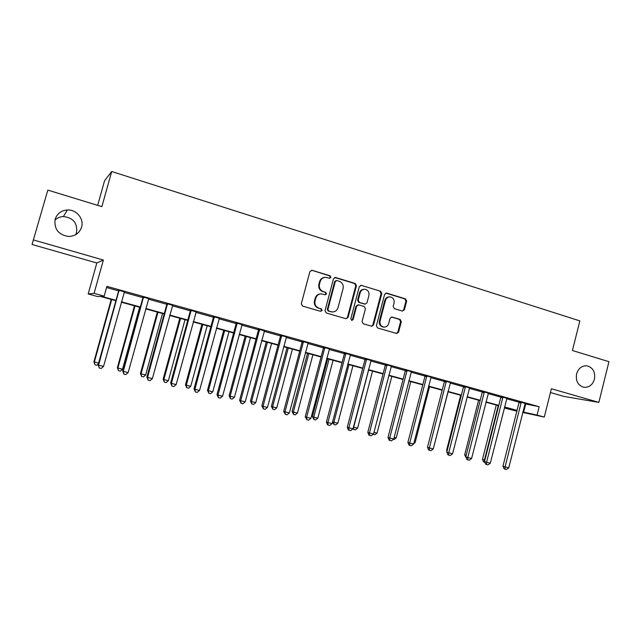 <?xml version="1.0" encoding="UTF-8"?>
<svg xmlns="http://www.w3.org/2000/svg" width="641" height="641" viewBox="0 0 641 641"><rect width="100%" height="100%" fill="white"/><g stroke="black" fill="none" stroke-linecap="round" stroke-linejoin="round"><path stroke-width="0.96" d="M330.908 277.393L330.059 275.79L312.079 270.286L309.899 271.552L301.31 303.778L302.544 306.077L320.628 311.342L322.143 310.444L321.285 308.85L318.962 308.169C315.765 306.863 314.467 304.435 315.051 300.869L315.765 298.193C316.766 295.277 318.737 293.842 321.686 293.907L325.235 294.836L326.525 293.899L325.676 292.304L323.36 291.607C320.171 290.285 318.873 287.841 319.458 284.292L320.171 281.615C321.133 278.771 323.048 277.345 325.916 277.353L329.658 278.322L330.908 277.393M329.522 278.306L330.299 277.441L329.458 275.838L311.694 270.214M320.628 311.342L321.55 310.428L320.7 308.842L318.962 308.169M325.075 294.812L325.932 293.915L325.083 292.32L323.36 291.607M576.588 373.911C575.562 381.01 577.99 385.465 583.871 387.284C589.063 387.629 592.588 384.937 594.455 379.208C595.481 372.028 592.997 367.565 587.004 365.819C581.9 365.562 578.43 368.263 576.588 373.911M55.134 219.286C53.964 229.045 58.419 234.774 68.491 236.473C75.117 236.249 79.484 233.132 81.583 227.13C84.203 218.877 76.463 209.423 67.425 209.968C61.199 210.48 57.105 213.581 55.134 219.286M75.654 234.694L76.543 232.451C77.569 223.052 73.186 217.748 63.371 216.538C60.054 216.69 57.233 217.892 54.926 220.135M402.364 311.061L404.407 309.811L406.674 301.094L405.537 298.882L386.683 293.113L384.616 294.363L376.403 325.724L377.565 327.944L396.747 333.512L398.566 332.198L401.322 321.646L400.176 319.442L391.859 316.999L390.065 318.305L388.686 323.561C387.853 326.021 386.219 327.198 383.799 327.086C380.858 326.293 379.616 324.274 380.073 321.029L385.473 300.397C386.267 298.025 387.829 296.855 390.161 296.895C393.213 297.624 394.511 299.659 394.063 303.001L393.165 306.422L394.311 308.642L402.364 311.061M524.907 403.83L539.153 406.723L537.054 415.088L544.281 417.075L522.736 412.419M47.827 190.113L32.05 244.485L47.827 190.113L101.879 206.634L111.702 171.508L579.849 320.893L572.437 350.515L608.95 361.676L598.854 402.388L551.388 388.75L544.281 417.075M32.05 244.485L96.823 262.986L103.369 260.038L33.701 240.022M103.369 260.038L94.083 293.37L104.171 296.142L101.382 296.31L116.005 300.325M539.153 406.723L106.895 286.359L104.171 296.142M356.428 285.758L355.242 283.498L335.636 277.497L333.496 278.755L325.019 310.709L326.237 312.976L345.948 318.729L348.071 317.447L356.428 285.758L355.779 285.79L354.593 283.53L334.73 277.481M361.412 285.381L380.634 291.262L381.796 293.498L373.567 324.899L371.716 326.221L363.247 323.769L362.069 321.534L365.434 308.738L364.256 306.494L358.768 304.86L356.66 306.126L353.135 319.498L351.829 320.428L350.827 318.817L359.305 286.631L361.412 285.381L380.634 291.262M550.435 392.54L564.048 396.434L598.854 402.388M106.566 287.529L118.585 290.87M124.042 292.384L142.903 297.624M148.392 299.155L166.804 304.275M172.325 305.805L190.305 310.805M195.85 312.351L213.413 317.231M218.99 318.785L236.144 323.553M241.745 325.107L258.499 329.762M264.132 331.333L280.494 335.884M286.15 337.454L302.135 341.901M307.808 343.472L323.433 347.815M329.129 349.401L344.393 353.648M350.106 355.234L365.017 359.377M370.746 360.971L385.329 365.025M391.074 366.62L405.32 370.586M411.081 372.189L425.007 376.059M430.784 377.661L444.397 381.451M450.182 383.054L463.491 386.755M469.284 388.366L482.296 391.988M488.105 393.598L500.821 397.132M506.646 398.75L519.074 402.211M124.362 291.839L118.545 290.221M148.704 298.61L142.863 296.983M172.629 305.268L166.764 303.634M196.154 311.814L190.265 310.172M219.294 318.248L213.373 316.606M242.042 324.578L236.104 322.928M264.421 330.804L258.467 329.154M286.431 336.934L280.462 335.267M308.089 342.959L302.103 341.292M329.402 348.888L323.401 347.222M350.379 354.721L344.361 353.047M371.019 360.466L364.993 358.792M391.339 366.123L385.297 364.441M411.346 371.684L405.296 370.001M431.04 377.164L424.983 375.482M450.439 382.565L444.365 380.874M469.541 387.877L463.467 386.186M488.354 393.117L482.272 391.419M506.887 398.269L500.797 396.579M525.147 403.349L519.05 401.659M111.702 171.508L104.571 180.714L97.672 205.352M516.846 411.145L505.18 408.229L516.942 410.761M505.356 407.54L505.18 408.229M115.901 300.709L100.14 296.39L97.584 296.543L88.186 293.963L94.083 293.37M96.823 262.986L88.186 293.963M522.84 411.979L537.054 415.088M121.421 301.815L140.355 307.007M145.803 308.505L164.288 313.577M169.777 315.084L187.821 320.035M193.342 321.55L210.969 326.389M216.514 327.912L233.725 332.631M239.301 334.161L256.112 338.777M261.712 340.315L278.138 344.826M283.763 346.364L299.812 350.771M305.453 352.318L321.133 356.62M326.798 358.175L342.126 362.381M347.807 363.944L362.782 368.054M368.479 369.617L383.118 373.631M388.831 375.201L403.133 379.127M408.87 380.698L422.852 384.536M428.597 386.114L442.258 389.864M448.019 391.443L461.376 395.112M467.153 396.699L480.213 400.28M485.998 401.867L498.762 405.376M504.555 406.963L517.039 410.392M516.958 410.721L504.475 407.299M498.674 405.705L485.91 402.203M480.125 400.617L467.065 397.035M461.296 395.457L447.931 391.787M442.17 390.209L428.508 386.459M422.756 384.88L408.782 381.05M403.045 379.472L388.742 375.554M383.022 373.983L368.391 369.969M362.686 368.407L347.71 364.296M342.03 362.742L326.702 358.535M321.045 356.981L305.356 352.678M299.716 351.132L283.667 346.725M278.042 345.187L261.616 340.683M256.015 339.145L239.197 334.53M233.628 333L216.41 328.28M210.865 326.758L193.237 321.926M187.717 320.412L169.673 315.46M164.184 313.954L145.699 308.882M140.251 307.392L121.317 302.199M525.7 404.054L523.649 412.203M324.819 277.385C322.191 277.601 320.444 279.019 319.587 281.655L320.171 281.615M322.768 291.631C319.587 290.309 318.289 287.873 318.873 284.324L319.587 281.655M320.74 293.899C317.96 294.003 316.109 295.437 315.188 298.201L315.765 298.193M318.377 308.161C315.188 306.855 313.89 304.427 314.475 300.869L315.188 298.201M346.004 318.745L347.438 317.415L355.779 285.79M336.821 280.534L335.323 281.415L327.896 309.443L328.745 311.029L332.03 311.919C335.019 312.039 337.014 310.613 338.031 307.648L343.079 288.554C343.664 285.029 342.39 282.601 339.241 281.279L336.821 280.534M336.245 280.51L334.706 281.455L335.323 281.415M332.19 311.935L328.144 311.013L327.295 309.427L334.706 281.455M371.484 326.173L372.894 324.851L381.107 293.514L379.945 291.286M358.167 304.796L356.011 306.118L352.494 319.458L353.135 319.498M351.597 320.372L352.494 319.458M368.92 295.477C369.368 292.08 368.03 290.02 364.897 289.291C362.542 289.267 360.963 290.445 360.162 292.817L358.231 300.148L359.409 302.4L365.194 304.098L366.997 302.776L368.92 295.477M364.056 289.307C361.78 289.363 360.266 290.541 359.505 292.833L360.162 292.817M364.841 304.098L358.76 302.4L357.582 300.156L359.505 292.833M389.375 296.895C387.084 296.903 385.553 298.065 384.776 300.397L385.473 300.397M383.63 327.07L383.11 327.038C380.169 326.245 378.927 324.234 379.392 320.989L384.776 300.397M396.475 333.456L397.853 332.142L400.601 321.614L399.463 319.41L391.387 317.015M402.412 311.069L403.678 309.795L405.945 301.094L404.816 298.89L385.842 293.097M111.23 299.427L93.923 361.82L98.578 363.183M111.678 299.555L94.323 362.109L94.956 364.785L93.923 361.82M98.377 363.904L96.855 365.258L94.956 364.785M119.066 291.19L118.521 291.246L98.113 364.857L98.562 365.178L119.09 290.165M103.538 366.42L101.206 368.471L99.219 367.974L98.562 365.178L103.538 366.42L124.498 291.663M118.521 291.246L118.521 290.004M99.219 367.974L98.113 364.857M134.458 305.805L117.367 367.71L117.88 368.022L122.543 369.192L139.634 307.223M135.019 305.949L117.88 368.022L118.473 370.658L117.367 367.71M122.543 369.192L120.332 371.131L118.473 370.658M157.317 312.071L140.443 373.495L141.06 373.839L145.651 374.993L162.518 313.497M157.974 312.247L141.06 373.839L141.605 376.443L140.443 373.495M145.651 374.993L143.44 376.9L141.605 376.443M179.8 318.24L163.143 379.192L163.864 379.56L168.383 380.69L185.033 319.675M180.562 318.449L163.864 379.56L164.36 382.132L163.143 379.192M168.383 380.69L166.163 382.589L164.36 382.132M143.496 297.985L142.839 298.001L122.703 371.011L123.272 371.355L143.52 296.959M128.16 372.581L125.828 374.608L123.873 374.12L123.272 371.355L128.16 372.581L148.832 298.442M142.839 298.001L142.831 296.767M123.873 374.12L122.703 371.011M167.509 304.659L166.74 304.643L146.877 377.06L147.558 377.437L167.541 303.642M152.366 378.639L150.034 380.642L148.119 380.161L147.558 377.437L152.366 378.639L172.758 305.1M166.74 304.643L166.74 303.425M148.119 380.161L146.877 377.06M191.122 311.222L190.241 311.173L170.642 383.006L171.435 383.406L191.146 310.212M176.163 384.592L173.831 386.579L171.94 386.106L171.435 383.406L176.163 384.592L196.282 311.646M190.241 311.173L190.241 309.964M171.94 386.106L170.642 383.006M201.931 324.306L185.489 384.8L186.307 385.193L190.746 386.307L207.195 325.756M202.788 324.546L186.307 385.193L186.755 387.733L185.489 384.8M190.746 386.307L188.534 388.182L186.755 387.733M214.342 317.672L213.349 317.599L194.015 388.855L194.912 389.279L214.366 316.678M199.559 390.449L197.228 392.412L195.377 391.947L194.912 389.279L199.559 390.449L219.414 318.08M213.349 317.599L213.357 316.398M195.377 391.947L194.015 388.855M223.717 330.283L207.476 390.321L208.389 390.73L212.764 391.827L229.005 331.734M224.67 330.548L208.389 390.73L208.798 393.245L207.476 390.321M212.764 391.827L210.544 393.686L208.798 393.245M245.158 336.164L229.117 395.753L230.127 396.186L234.43 397.268L250.471 337.623M246.2 336.453L230.127 396.186L230.496 398.67L229.117 395.753M234.43 397.268L232.218 399.103L230.496 398.67M266.271 341.957L250.423 401.098L251.52 401.554L255.759 402.62L271.6 343.424M267.401 342.27L251.52 401.554L251.857 404.014L250.423 401.098M255.759 402.62L253.548 404.431L251.857 404.014M287.056 347.662L271.407 406.362L272.585 406.835L276.76 407.884L292.408 349.129M288.274 347.991L272.585 406.835L272.882 409.27L271.407 406.362M276.76 407.884L274.548 409.687L272.882 409.27M307.528 353.271L292.064 411.546L293.33 412.043L297.44 413.076L312.896 354.745M308.826 353.632L293.33 412.043L293.586 414.447L292.064 411.546M297.44 413.076L295.229 414.855L293.586 414.447M237.17 324.017L236.08 323.913L216.995 394.608L217.996 395.056L237.202 323.032M222.571 396.202L220.24 398.141L218.413 397.692L217.996 395.056L222.571 396.202L242.162 324.418M236.08 323.913L236.08 322.719M218.413 397.692L216.995 394.608M259.629 330.259L258.443 330.123L239.598 400.264L240.704 400.737L259.653 329.282M245.199 401.867L242.875 403.79L241.072 403.341L240.704 400.737L245.199 401.867L264.541 330.644M258.443 330.123L258.443 328.945M241.072 403.341L239.598 400.264M281.72 336.405L280.438 336.237L261.84 405.833L263.042 406.33L281.752 335.427M267.465 407.436L265.134 409.335L263.371 408.894L263.042 406.33L267.465 407.436L286.551 336.765M280.438 336.237L280.438 335.067M263.371 408.894L261.84 405.833M303.457 342.446L302.079 342.254L283.715 411.306L285.013 411.826L303.481 341.477M289.363 412.916L287.04 414.799L285.301 414.358L285.013 411.826L289.363 412.916L308.209 342.799M302.079 342.254L302.079 341.092M285.301 414.358L283.715 411.306M324.843 348.384L323.376 348.167L305.244 416.69L306.63 417.235L324.867 347.43M310.909 418.309L308.585 420.167L306.879 419.743L306.63 417.235L310.909 418.309L329.522 348.728M323.376 348.167L323.376 347.021M306.879 419.743L305.244 416.69M327.687 358.808L312.407 416.65L313.753 417.163L317.8 418.18L333.08 360.282M329.065 359.184L313.753 417.163L313.97 419.543L312.407 416.65M317.8 418.18L315.588 419.943L313.97 419.543M345.884 354.233L344.329 353.992L326.429 421.994L327.904 422.555L345.916 353.287M332.118 423.613L329.795 425.456L328.112 425.031L327.904 422.555L332.118 423.613L350.491 354.561M344.329 353.992L344.337 352.854M328.112 425.031L327.519 424.807L326.429 421.994M349 364.649L333.865 422.211L337.855 423.212L352.951 365.731M332.607 421.746L333.865 422.211L334.057 424.566L332.551 421.954M337.855 423.212L335.644 424.959L334.057 424.566M366.596 359.994L364.961 359.729L347.278 427.21L348.84 427.795L366.628 359.056M352.983 428.829L350.667 430.656L349.008 430.247L348.84 427.795L352.983 428.829L371.131 360.306M364.961 359.729L364.969 358.591M349.008 430.247L348.384 430.007L347.278 427.21M368.631 370.033L353.68 427.186L357.606 428.172L372.525 371.107M353.439 427.098L353.832 429.51L353.015 428.733M357.606 428.172L355.402 429.903L353.832 429.51M386.988 365.658L385.273 365.37L367.806 432.355L369.44 432.947L387.012 364.729M373.527 433.973L371.211 435.776L369.577 435.375L369.44 432.947L373.527 433.973L391.451 365.963M385.273 365.37L385.281 364.248M369.577 435.375L368.92 435.127L367.806 432.355M373.967 432.274L377.068 433.052L391.811 376.395M377.068 433.052L374.865 434.766L373.102 434.302M407.059 371.243L405.264 370.923L388.005 437.41L389.728 438.027L407.083 370.314M393.75 439.029L391.435 440.824L389.824 440.423L389.728 438.027L393.75 439.029L411.458 371.532M405.264 370.923L405.272 369.809M389.824 440.423L389.135 440.167L388.005 437.41M394.183 437.346L396.242 437.859L410.817 381.603M396.242 437.859L394.039 439.558L393.302 439.373M426.818 376.732L424.951 376.395L407.9 442.386L409.703 443.027L426.85 375.81M413.653 444.013L411.346 445.783L409.759 445.391L409.703 443.027L413.653 444.013L431.153 377.012M424.951 376.395L424.959 375.289M409.759 445.391L409.046 445.126L407.9 442.386M414.086 442.338L415.128 442.602L429.534 386.739M415.128 442.602L413.749 443.66M446.28 382.14L444.341 381.78L427.491 447.29L429.366 447.947L446.312 381.227M433.26 448.916L430.952 450.671L429.39 450.286L429.366 447.947L433.26 448.916L450.543 382.413M444.341 381.78L444.349 380.682M429.39 450.286L428.645 450.014L427.491 447.29M433.685 447.258L447.987 391.803M465.446 387.468L463.435 387.092L446.785 452.121L448.732 452.786L465.47 386.563M452.57 453.748L450.262 455.487L448.724 455.102L448.732 452.786L452.57 453.748L469.645 387.725M463.435 387.092L463.443 386.002M448.724 455.102L447.947 454.83L446.785 452.121M460.687 395.289L446.593 450.335L447.194 450.535M447.001 451.28L446.593 450.335M484.316 392.717L482.24 392.316L465.791 456.873L467.802 457.562L484.348 391.819M471.584 458.507L469.276 460.222L467.762 459.845L467.802 457.562L471.584 458.507L488.458 392.965M482.24 392.316L482.256 391.234M467.762 459.845L466.96 459.573L465.791 456.873M478.603 400.2L464.669 454.87L466.167 455.374M466.071 457.53L464.669 454.87M502.913 397.885L500.765 397.46L484.508 461.56L486.583 462.257L502.945 396.995M490.309 463.195L488.009 464.893L486.519 464.525L486.583 462.257L490.309 463.195L506.991 398.117M500.765 397.46L500.781 396.394M486.519 464.525L485.686 464.236L484.508 461.56M496.262 405.048L482.481 459.341L484.876 460.102M498.257 405.593L484.452 459.998L484.396 462.153L483.602 461.889L482.481 459.341M484.812 462.257L484.396 462.153M521.229 402.973L519.026 402.54L502.945 466.175L505.092 466.888L521.261 402.091M508.762 467.81L506.462 469.492L504.996 469.132L505.092 466.888L508.762 467.81L525.251 403.197M519.026 402.54L519.034 401.474M504.996 469.132L504.138 468.835L502.945 466.175M329.458 275.838L330.059 275.79M320.7 308.842L321.285 308.85M325.083 292.32L325.676 292.304M318.873 284.324L319.458 284.292M314.475 300.869L315.051 300.869M311.502 270.35L312.079 270.286M347.438 317.415L348.071 317.447M335.027 277.545L335.636 277.497M354.593 283.53L355.242 283.498M327.295 309.427L327.896 309.443M328.144 311.013L328.745 311.029M330.572 311.726L331.181 311.742M381.107 293.514L381.796 293.498M372.894 324.851L373.567 324.899M356.011 306.118L356.66 306.126M357.582 300.156L358.231 300.148M358.76 302.4L359.409 302.4M364.24 304.034L364.905 304.042M379.392 320.989L380.073 321.029M391.411 317.023L392.116 317.047M399.463 319.41L400.176 319.442M400.601 321.614L401.322 321.646M397.853 332.142L398.566 332.198M385.986 293.129L386.683 293.113M404.816 298.89L405.537 298.882M405.945 301.094L406.674 301.094M403.678 309.795L404.407 309.811M119.122 290.437L118.577 290.493M143.552 297.232L142.895 297.256M167.565 303.914L166.796 303.898M191.178 310.484L190.297 310.436M214.398 316.942L213.405 316.87M237.226 323.296L236.136 323.192M259.685 329.538L258.491 329.41M281.776 335.684L280.494 335.523M303.505 341.733L302.135 341.549M324.891 347.686L323.425 347.47M345.94 353.536L344.385 353.295M366.652 359.305L365.017 359.04M387.036 364.969L385.321 364.681M407.107 370.554L405.32 370.25M426.874 376.059L425.007 375.722M446.328 381.467L444.389 381.115M465.494 386.803L463.483 386.427M484.372 392.052L482.296 391.659M502.961 397.228L500.821 396.811M521.277 402.324L519.074 401.891M63.371 216.538L67.425 209.968M586.499 365.763L587.004 365.819M334.794 277.465L335.275 277.425M331.429 311.903L332.03 311.919M364.529 304.098L365.194 304.098M360.667 285.333L361.067 285.317M383.11 327.038L383.799 327.086"/></g></svg>
